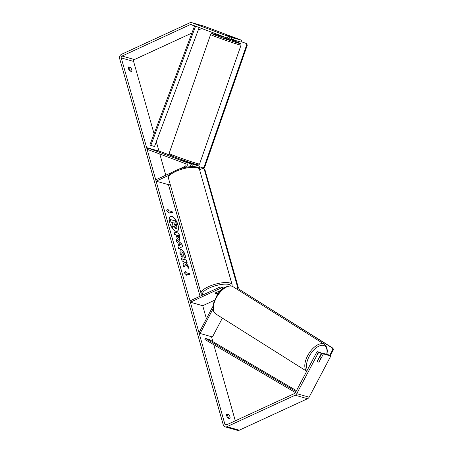 <?xml version="1.0" encoding="UTF-8"?>
<svg xmlns="http://www.w3.org/2000/svg" width="453" height="453" viewBox="0 0 453 453"><rect width="100%" height="100%" fill="white"/><g stroke="black" fill="none" stroke-linecap="round" stroke-linejoin="round"><path stroke-width="0.68" d="M181.477 159.581L181.398 160.294L188.725 163.04A2.911 2.469 105.8 0 1 190.073 166.664M192.219 166.54A2.911 2.469 -74.2 0 0 190.702 163.601L185.843 161.783M177.4 169.858L185.175 166.274A1.455 1.234 105.8 0 0 185.277 163.573L147.078 149.252L147.559 147.876L159.92 151.387L170.373 155.305M185.787 161.942L186.053 161.177L198.12 165.707A2.911 2.469 105.8 0 1 199.467 169.337M147.559 147.876L185.758 162.202A2.911 2.469 105.8 0 1 187.293 164.462A2.911 2.469 105.8 0 1 186.121 167.253M169.241 175.124L156.115 181.177L168.476 184.682L200.045 296.245M170.085 183.941L168.476 184.682M190.951 166.596A1.455 1.234 -74.2 0 0 190.22 164.977L190.22 164.977M174.428 171.228L155.736 179.847L156.115 181.177M213.001 306.262L199.02 332.802L200.079 333.47L213.018 308.895M200.079 333.47L212.434 336.975L222.372 318.108M223.986 288.023A2.911 2.469 -74.2 0 0 223.941 288.012L220.973 287.168A2.911 2.469 -74.2 0 0 219.428 287.31L189.988 300.877L190.362 302.208L202.723 305.713L206.415 318.765M222.61 289.048A2.911 2.469 -74.2 0 0 220.973 287.168M221.409 290.09A1.455 1.234 -74.2 0 0 219.801 288.64L190.362 302.208M214.507 300.282L202.723 305.713M221.381 290.118L215.407 292.87A2.424 0.753 164.2 0 0 215.26 293.261A2.424 0.753 164.2 0 0 217.383 293.431L218.997 292.689M320.175 357.859A2.424 1.246 -57.8 0 1 320.35 357.938A2.424 1.246 -57.8 0 1 320.718 358.714L319.122 361.754A2.424 1.246 -57.8 0 1 317.932 362.117A2.424 1.246 -57.8 0 1 317.763 362.038A2.424 1.246 -57.8 0 1 317.389 361.262L318.991 358.221A2.424 1.246 -57.8 0 1 320.175 357.859M177.197 231.319A8.177 3.505 65.3 0 0 177.842 225.124A8.177 3.505 65.3 0 0 170.351 216.472M178.04 225.033A8.177 3.505 65.3 0 0 170.447 216.421A8.177 3.505 65.3 0 0 169.705 222.666A8.177 3.505 65.3 0 0 177.299 231.273A8.177 3.505 65.3 0 0 178.04 225.033M191.913 33.046L134.416 59.553A1.455 1.234 -74.2 0 0 133.595 61.432L154.077 133.805M156.313 141.704L158.975 151.115M159.796 154.02L165.792 175.209M211.494 336.709L212.893 341.664M213.748 344.676L235.294 420.826M227.502 38.171L228.142 36.342L229.461 36.801L228.822 38.63L191.16 24.541A1.455 1.234 -74.2 0 0 190.305 24.587L122.055 56.047A1.455 1.234 -74.2 0 0 121.24 57.927L224.864 424.127A1.455 1.234 -74.2 0 0 226.432 424.908L294.682 393.447A1.455 1.234 -74.2 0 0 295.362 392.785L316.494 352.661L317.411 351.698L320.022 352.44L321.426 353.323L318.821 352.587L317.904 353.55L316.494 352.661M185.73 264.507L188.81 268.465L187.984 265.554L185.113 261.93L187.117 262.497L186.426 260.039L181.483 258.64L182.174 261.098L183.454 261.46L184.269 262.519L183.063 264.224L183.895 267.174L185.73 264.507L183.856 267.038M178.646 245.775L177.678 242.338L176.619 241.466L175.906 238.929L181.913 244.088L182.582 246.438L178.692 248.788L177.95 246.166L178.646 245.775M129.768 70.945A2.424 1.042 -114.7 0 1 128.51 68.754A2.424 1.042 -114.7 0 1 128.641 66.959L130.458 67.474A2.424 1.042 -114.7 0 1 131.721 69.666A2.424 1.042 -114.7 0 1 131.591 71.466L129.768 70.945M228.001 418.085L229.818 418.6A2.424 1.042 65.3 0 0 229.954 416.805A2.424 1.042 65.3 0 0 228.691 414.614L226.874 414.099A2.424 1.042 65.3 0 0 226.738 415.894A2.424 1.042 65.3 0 0 228.001 418.085M186.721 275.282L184.229 272.74L185.594 271.296L185.968 272.621L189.677 273.674L190.056 275.005L186.347 273.952L186.721 275.282M168.408 210.554L168.029 209.224L166.67 210.673L169.162 213.216L168.782 211.885L172.491 212.938L172.112 211.608L168.205 210.645L172.112 211.608M179.235 240.288L179.224 240.283C178.001 239.779 177.044 238.34 176.364 235.968L176.019 234.75L174.609 234.348L173.912 231.891L178.856 233.295L179.932 237.095L179.818 240.277L179.235 240.288M181.863 251.947C181.075 251.8 180.832 252.378 181.138 253.686L182.304 255.86L182.095 257.497L179.864 253.255L180.288 249.433L181.143 249.41C182.78 250.073 184.077 251.874 185.039 254.812C185.498 256.574 185.509 257.729 185.067 258.284L183.748 256.211L183.782 254.433L181.874 251.947L181.279 252.015M228.499 418.227A2.424 1.042 65.3 0 0 228.363 417.541A2.424 1.042 65.3 0 0 227.1 415.344L226.602 415.203M128.375 68.069L128.867 68.21A2.424 1.042 -114.7 0 1 130.13 70.402A2.424 1.042 -114.7 0 1 130.266 71.087M228.142 36.342L191.795 22.712A3.392 2.877 -74.2 0 0 191.608 22.65A3.392 2.877 -74.2 0 0 189.801 22.814L121.551 54.275A3.392 2.877 -74.2 0 0 119.649 58.658L223.272 424.863A3.392 2.877 -74.2 0 0 225.13 426.845A3.392 2.877 -74.2 0 0 226.936 426.681L295.18 395.22A3.392 2.877 -74.2 0 0 296.766 393.668L317.904 353.55M201.749 28.511L198.204 30.147M241.466 40.209L240.826 42.038L233.408 39.932L234.048 38.103L241.466 40.209L204.156 26.217A3.392 2.877 -74.2 0 0 203.963 26.155L191.608 22.65M225.13 426.845L237.491 430.35A3.392 2.877 -74.2 0 0 239.292 430.186L307.542 398.725A3.392 2.877 -74.2 0 0 309.127 397.179L330.82 355.99L329.416 355.101L321.998 353L323.408 353.889L330.82 355.99M323.408 353.889L319.371 361.545A2.424 1.246 -57.8 0 1 317.763 362.038A2.424 1.246 -57.8 0 1 317.394 360.984L321.426 353.323M317.411 351.698L318.821 352.587M321.998 353L319.637 357.485M224.258 36.953L223.952 37.831L228.17 39.349L228.527 39.428L228.81 38.63L231.432 39.371L232.072 37.542L229.461 36.801M233.408 39.932L231.489 39.213M234.048 38.103L225.351 34.932L232.072 37.542M130.458 67.474L128.867 68.21M228.691 414.614L227.1 415.344M176.438 228.414L175.747 228.476L173.709 226.217M170.464 219.575L170.962 222.134L172.463 222.559L172.769 223.635L171.778 224.999L172.582 227.842L171.976 224.909L172.967 223.544L172.661 222.468L171.16 222.038L170.464 219.575L175.419 220.985L176.608 225.186L176.891 227.927L175.945 228.38L173.907 226.121L172.78 227.751M185.419 271.477L185.968 272.621M185.77 272.717L189.677 273.674M189.807 274.937L189.479 273.765M186.404 274.96L186.347 273.952M171.914 211.698L172.248 212.87M168.844 212.893L168.782 211.885M168.205 210.645L167.859 209.411M176.002 239.275L181.913 244.088M181.715 244.178L182.582 246.438M182.378 246.528L178.686 248.765M178.946 243.397L179.309 245.464L180.628 244.784L178.946 243.397L179.507 245.373M173.958 232.049L178.856 233.295M178.658 233.386L179.733 237.185L179.716 240.311M177.095 235.056L178.476 237.814L178.725 236.579L178.397 235.424L176.897 235.147L177.225 236.313L178.267 237.899L178.59 237.831M186.874 262.429L186.426 260.039M186.228 260.135L181.528 258.799M188.454 268.012L187.785 265.645L185.113 261.93M180.192 249.484L180.945 249.501C182.582 250.164 183.878 251.97 184.835 254.909C185.3 256.664 185.311 257.819 184.869 258.374M181.659 252.038C180.872 251.891 180.634 252.474 180.94 253.776L182.304 255.86M182.106 255.951L181.93 257.304M175.175 225.888L175.385 224.722L174.926 223.108L173.737 222.768L174.201 224.394L175.373 225.883M174.977 225.979L174.926 223.108M174.728 223.199L173.782 222.933M227.791 35.923L224.988 34.858L227.785 35.934M224.626 37.089L226.257 37.701M184.054 161.291L181.302 160.249M219.116 292.542L217.038 293.504A2.424 0.753 -15.8 0 1 215.26 293.261A2.424 0.753 -15.8 0 1 215.305 293.012L218.125 291.619M218.148 291.704A2.424 0.753 -15.8 0 1 219.779 291.772M234.909 41.189L235.175 40.436M241.002 41.529L246.709 43.669L247.276 45.175L204.66 167.327L203.295 168.108L199.235 166.642M240.985 41.58L246.709 43.669M247.276 45.175L246.653 45L204.037 167.151L204.66 167.327M246.653 45L246.092 43.494M202.678 167.933L204.037 167.151M199.603 169.83L202.859 168.329L204.784 169.156L238.284 287.53L237.599 289.093L236.726 289.037M237.599 289.093L237.146 289.303M204.784 169.156L204.167 168.98L237.661 287.355L238.284 287.53M204.167 168.98L202.859 168.329M236.981 288.918L237.661 287.355M332.734 349.688L333.351 349.863L333.034 348.244L238.482 288.867L332.417 348.068L332.734 349.688L329.767 355.328M330.299 355.662L333.351 349.863M333.034 348.244L332.417 348.068M237.179 289.325L238.482 288.867M194.62 25.838L149.864 145.028L150.815 145.419L154.524 146.472L199.178 27.548M195.583 26.206L150.815 145.419M295.458 392.592L204.892 339.484L205.424 338.402L209.133 339.456L296.472 390.673M296.019 391.528L205.424 338.402M190.702 163.601L198.12 165.707M185.758 162.202L188.725 163.04M219.801 288.64L221.194 289.037M306.698 371.256L215.821 313.98A16.121 8.29 -57.8 0 1 216.777 296.953A16.121 8.29 -57.8 0 1 231.868 286.194A16.121 8.29 -57.8 0 1 233.012 286.698L324.484 344.354A16.121 8.29 122.2 0 0 323.34 343.844A16.121 8.29 122.2 0 0 308.601 354.014A16.121 8.29 122.2 0 0 306.726 371.205M307.474 369.784A14.909 7.667 -57.8 0 1 310.673 353.855A14.909 7.667 -57.8 0 1 323.657 345.463A14.909 7.667 -57.8 0 1 326.709 354.337M121.24 57.927L133.595 61.432M224.864 424.127L226.879 424.699M296.766 393.668L309.127 397.179M122.055 56.047L134.416 59.553M190.305 24.587L194.286 25.713M191.795 22.712L204.156 26.217M226.936 426.681L239.292 430.186M295.18 395.22L307.542 398.725M238.657 44.575A16.121 0.595 -160.8 0 1 221.466 38.85A16.121 0.595 -160.8 0 1 210.622 34.462L211.262 33.748C211.987 33.732 210.724 33.228 214.32 34.162L224.133 37.316A14.909 0.549 19.2 0 0 214.388 34.185A14.909 0.549 19.2 0 0 218.64 36.472A14.909 0.549 19.2 0 0 238.091 43.075A14.909 0.549 19.2 0 0 228.708 38.913L239.711 43.143L240.815 43.845L241.064 45.085A16.121 0.595 -160.8 0 1 238.657 44.575M210.622 34.462L169.122 153.414A16.121 0.595 19.2 0 0 179.966 157.803A16.121 0.595 19.2 0 0 197.157 163.527A16.121 0.595 19.2 0 0 199.563 164.031L241.064 45.085M195.792 164.309A14.909 0.549 -160.8 0 1 176.342 157.712A14.909 0.549 -160.8 0 1 172.095 155.424M199.484 169.399A16.121 5.023 164.2 0 0 175.753 171.455A16.121 5.023 164.2 0 0 168.454 178.176C168.612 174.858 171.081 172.31 175.86 170.532C185.413 165.906 199.303 165.147 199.484 169.399L232.1 284.665L232.083 286.239M168.454 178.176L201.075 293.448A16.121 5.023 -15.8 0 1 208.369 286.726A16.121 5.023 -15.8 0 1 232.1 284.665M231.206 285.985A14.909 4.643 164.2 0 0 209.297 288.006A14.909 4.643 164.2 0 0 202.955 294.903M324.484 344.354L326.777 347.27L327.36 350.707L326.936 354.399M233.012 286.698L231.636 286.092C226.5 285.413 221.596 288.567 216.942 295.549L213.516 303.3L212.944 307.627C213.448 310.095 212.349 310.781 215.821 313.98M319.337 357.298L320.35 357.938M169.122 153.414C169.807 154.569 167.174 154.054 172.706 156.308C178.171 158.527 191.036 162.989 195.86 164.331C199.462 165.271 198.193 164.767 198.924 164.745L199.563 164.031M219.637 290.922L219.852 291.687M201.075 293.448L202.4 295.158"/></g></svg>

